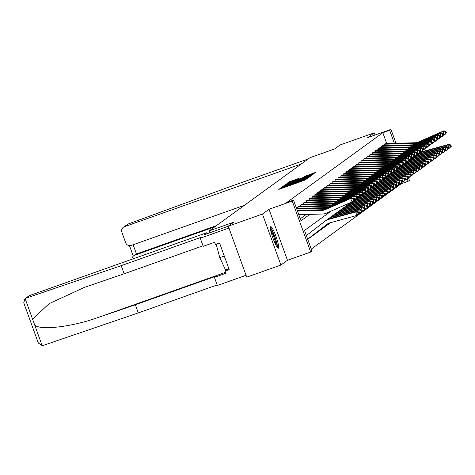 <?xml version="1.0" encoding="UTF-8"?>
<svg xmlns="http://www.w3.org/2000/svg" width="475" height="475" viewBox="0 0 475 475"><rect width="100%" height="100%" fill="white"/><g stroke="black" fill="none" stroke-linecap="round" stroke-linejoin="round"><path stroke-width="0.71" d="M281.74 187.536L278.748 189.359L279.912 189.014L304.059 180.453L307.521 178.434L286.015 186.372L281.74 187.536M270.649 226.717A11.442 1.71 70.5 0 0 273.018 238.278A11.442 1.71 70.5 0 0 278.368 248.253A11.442 1.71 70.5 0 0 278.433 248.217A11.442 1.71 70.5 0 0 276.07 236.657A11.442 1.71 70.5 0 0 270.72 226.682A11.442 1.71 70.5 0 0 270.649 226.717M298.514 178.517L289.055 181.872L286.906 183.439L312.229 174.521L315.905 172.342L305.021 176.213L304.095 176.89L312.461 174.135L308.358 175.797L289.322 182.394L298.514 178.517M386.727 143.503L382.826 132.733L389.66 130.31L390.955 129.372L395.984 143.26M228.279 226.171L262.449 214.059L280.909 265.038L246.733 277.157L228.279 226.171L233.783 222.175L209.178 230.898L309.991 157.682L334.596 148.96L340.1 144.964L374.27 132.846L367.715 137.607L390.955 129.372M280.909 265.038L287.464 260.276L269.01 209.297L262.449 214.059M269.01 209.297L292.25 201.056L293.538 200.118L301.019 220.786L309.866 214.362M382.826 132.733L286.704 202.54L293.538 200.118M284.941 185.363L283.415 185.968L281.265 187.536L282.441 187.18L306.589 178.612L310.264 176.439L284.941 185.363L285.113 185.844M284.098 185.476L287.761 183.314L313.084 174.39L310.632 175.679L299.315 179.758L309.813 176.427L284.098 185.476M375.054 135.007L374.27 132.846M209.178 230.898L209.855 232.768M227.614 281.835L246.08 275.34M300.295 218.773L306.233 214.457M297.867 208.365L297.487 207.326L298.609 206.548M300.746 206.269L300.372 205.23L301.488 204.458M303.626 204.179L303.252 203.14L304.368 202.368M306.506 202.089L306.132 201.044L307.254 200.272M309.391 199.993L309.011 198.954L310.133 198.182M312.271 197.903L311.897 196.864L313.013 196.086M315.151 195.807L314.777 194.768L315.893 193.996M318.036 193.717L317.656 192.678L318.778 191.9M320.916 191.621L320.542 190.582L321.658 189.81M323.796 189.531L323.422 188.492L324.538 187.72M326.681 187.441L326.301 186.396L327.423 185.624M329.561 185.345L329.181 184.306L330.303 183.534M332.441 183.255L332.067 182.216L333.183 181.438M335.32 181.159L334.946 180.12L336.068 179.348M338.206 179.069L337.826 178.03L338.948 177.252M341.086 176.973L340.712 175.934L341.828 175.162M343.965 174.883L343.591 173.844L344.707 173.066M346.851 172.787L346.471 171.748L347.593 170.976M349.731 170.697L349.351 169.658L350.473 168.886M352.61 168.607L352.236 167.562L353.353 166.79M355.49 166.511L355.116 165.472L356.238 164.7M358.376 164.421L357.996 163.382L359.118 162.604M361.255 162.325L360.881 161.286L361.997 160.514M364.135 160.235L363.761 159.196L364.877 158.418M367.021 158.139L366.641 157.1L367.763 156.328M369.9 156.049L369.52 155.01L370.642 154.238M372.78 153.959L372.406 152.914L373.522 152.143M375.66 151.863L375.286 150.824L376.408 150.053M378.545 149.773L378.165 148.734L379.287 147.957M381.425 147.678L381.051 146.638L382.167 145.867M384.305 145.588L383.931 144.548L385.047 143.771M311.267 249.084L401.28 183.712L401.096 183.202M408.5 177.846L409.408 180.352L408.114 181.29L407.176 178.689M401.28 183.712L408.114 181.29M331.229 211.031L304.511 230.428L311.998 251.097L310.703 252.035L292.25 201.056M287.464 260.276L310.703 252.035M394.363 143.302L389.66 130.31M283.617 186.521L306.737 178.291L283.617 186.521L283.415 185.968M290.676 182.756L286.567 184.419L289.702 183.457L297.451 180.411L290.676 182.756M307.687 239.192L327.239 224.135A7.333 7.244 54 0 1 329.715 222.9L356.737 215.484L355.745 211.963L328.718 219.379A11.002 10.866 -126 0 0 325.001 221.225L306.375 235.57M358.002 212.42L358.399 213.827L359.047 213.358L358.649 211.951L358.002 212.42L355.745 211.963L356.666 211.292L329.638 218.708A11.002 10.866 -126 0 0 326.171 220.376L325.244 221.047M307.699 239.222L327.792 223.749M359.047 213.358L357.663 214.813L356.737 215.484L358.399 213.827M356.666 211.292L358.649 211.951M297.261 210.395L323.184 209.713A7.333 7.244 -126 0 0 325.886 209.107L351.524 197.849L350.598 198.52L352.907 198.669L353.507 200.005L354.154 199.536L353.554 198.2L352.907 198.669M354.154 199.536L352.088 201.869L326.456 213.127A11.002 10.866 54 0 1 322.394 214.029L298.805 214.658M353.507 200.005L352.088 201.869L350.598 198.52L324.965 209.778A7.333 7.244 -126 0 1 322.258 210.377L297.493 211.037M353.554 198.2L351.524 197.849M270.441 228.588A9.898 1.478 -109.5 0 1 274.176 235.57A9.898 1.478 -109.5 0 1 276.99 245.456A9.898 1.478 -109.5 0 1 276.955 246.947M276.07 245.427A9.168 1.372 70.5 0 0 276.04 245.136A9.168 1.372 70.5 0 0 270.714 230.322M277.56 247.772A11.37 1.698 70.5 0 0 277.513 246.584A11.37 1.698 70.5 0 0 274.603 236.069A11.37 1.698 70.5 0 0 270.4 227.561M216.172 244.221L219.783 257.622L225.447 269.782L228.825 268.583M224.277 256.031L219.783 257.622M24.991 298.71L28.601 296.091A4.4 4.346 54 0 1 29.688 295.515L24.991 298.71L23.75 302.765L24.011 303.335M202.997 245.818L124.129 273.778L84.508 287.333L49.121 303.65L32.561 319.117L34.734 325.12C40.618 330.647 72.283 326.818 98.384 317.413L135.351 304.784L216 276.189L214.409 277.341L225.892 273.273L225.097 271.065L229.193 269.61L219.569 243.022L215.466 244.471L214.67 242.268L203.187 246.341L200.248 238.213L228.95 228.036L246.062 275.292L217.354 285.469L214.409 277.341M124.129 273.778L121.184 265.65L201.833 237.055L200.248 238.213M26.042 298.163L121.184 265.65M38.125 342.332L38.315 342.992L42.162 345.628L43.154 345.426L138.29 312.912L135.351 304.784M138.29 312.912L217.164 284.947M207.343 233.652L206.981 232.655L29.688 295.515M228.297 226.225L203.953 234.858L206.981 232.655M228.214 268.803L225.097 271.065M301.334 163.97L124.48 226.676A4.4 4.346 -126 0 0 121.879 232.263L125.667 242.737A4.4 4.346 -126 0 0 131.266 245.415L244.447 205.289M123.393 227.246L128.125 224.028L229.829 186.752L308.257 158.941M134.805 255.2A4.4 4.346 -126 0 0 133.718 255.77L136.468 253.988L134.805 255.2L214.748 226.854M133.718 255.77A4.4 4.346 -126 0 0 131.937 259.267M133.125 244.756L136.468 253.988L216.41 225.649M307.723 239.293L328.243 223.487M358.797 213.619L359.622 213.394L358.625 209.873L331.598 217.289A11.002 10.866 -126 0 0 327.887 219.135L326.925 219.877M360.881 210.33L361.279 211.737L361.926 211.268L361.528 209.861L360.881 210.33L358.625 209.873L359.545 209.202L332.524 216.618A11.002 10.866 -126 0 0 329.05 218.286L328.124 218.957M307.729 239.305L308.144 239.002A5.136 5.071 -126 0 0 308.257 238.919L328.403 223.404M361.926 211.268L359.622 213.394L361.279 211.737M359.545 209.202L361.528 209.861M309.522 237.945A5.136 5.071 -126 0 0 310.217 237.5L328.694 223.268M361.683 211.529L362.502 211.304L361.505 207.777L334.477 215.193A11.002 10.866 -126 0 0 330.766 217.045L329.804 217.782M363.761 208.234L364.159 209.647L364.806 209.172L364.408 207.765L363.761 208.234L361.505 207.777L362.431 207.106L335.403 214.522A11.002 10.866 -126 0 0 331.93 216.19L331.01 216.861M310.104 237.583L311.024 236.912A5.136 5.071 -126 0 0 311.137 236.829L328.813 223.214M364.806 209.172L363.428 210.633L362.502 211.304L364.159 209.647M362.431 207.106L364.408 207.765M296.554 208.442A5.136 5.071 54 0 1 297.202 208.382L326.064 207.617A7.333 7.244 -126 0 0 328.765 207.011L354.403 195.759L353.477 196.43L355.793 196.573L356.387 197.915L357.034 197.446L356.44 196.104L355.793 196.573M357.034 197.446L355.894 199.108L353.566 200.397M356.387 197.915L354.968 199.779L353.477 196.43L327.845 207.682A7.333 7.244 -126 0 1 325.137 208.287L296.768 209.042M356.44 196.104L354.403 195.759M298.502 206.589L298.532 206.578A5.136 5.071 54 0 1 300.081 206.287L328.943 205.527A7.333 7.244 -126 0 0 331.651 204.921L357.283 193.663L356.363 194.334L358.673 194.483L359.266 195.819L359.913 195.35L359.32 194.014L358.673 194.483M359.913 195.35L358.773 197.012L356.446 198.301M359.266 195.819L357.853 197.683L356.363 194.334L330.725 205.592A7.333 7.244 -126 0 1 328.023 206.197L299.161 206.958A5.136 5.071 54 0 0 297.605 207.248L297.582 207.26M359.32 194.014L357.283 193.663M312.402 235.855A5.136 5.071 -126 0 0 313.096 235.404L329.044 223.119M364.562 209.433L365.382 209.208L364.384 205.687L337.363 213.103A11.002 10.866 -126 0 0 333.646 214.949L332.684 215.692M366.647 206.144L367.044 207.551L367.692 207.082L367.288 205.675L366.647 206.144L364.384 205.687L365.311 205.016L338.283 212.432A11.002 10.866 -126 0 0 334.81 214.1L333.889 214.771M312.983 235.487L313.904 234.816A5.136 5.071 -126 0 0 314.017 234.733L329.151 223.084M367.692 207.082L366.308 208.537L365.382 209.208L367.044 207.551M365.311 205.016L367.288 205.675M315.281 233.759A5.136 5.071 -126 0 0 315.976 233.314L329.353 223.013M367.442 207.343L368.267 207.118L367.27 203.591L340.242 211.007A11.002 10.866 -126 0 0 336.526 212.859L335.57 213.596M369.526 204.048L369.924 205.461L370.571 204.992L370.173 203.579L369.526 204.048L367.27 203.591L368.19 202.92L341.169 210.336A11.002 10.866 -126 0 0 337.695 212.004L336.769 212.675M315.863 233.397L316.789 232.726A5.136 5.071 -126 0 0 316.902 232.643L329.442 222.983M370.571 204.992L368.267 207.118L369.924 205.461M368.19 202.92L370.173 203.579M318.167 231.669A5.136 5.071 -126 0 0 318.856 231.218L329.626 222.929M370.322 205.248L371.147 205.022L370.15 201.501L343.122 208.917A11.002 10.866 -126 0 0 339.411 210.763L338.449 211.506M372.406 201.958L372.804 203.365L373.451 202.896L373.053 201.489L372.406 201.958L370.15 201.501L371.076 200.83L344.048 208.246A11.002 10.866 -126 0 0 340.575 209.914L339.649 210.585M318.743 231.301L319.669 230.63A5.136 5.071 -126 0 0 319.782 230.547L329.709 222.906M373.451 202.896L371.147 205.022L372.804 203.365M371.076 200.83L373.053 201.489M301.387 204.493L301.411 204.482A5.136 5.071 54 0 1 302.967 204.197L331.829 203.431A7.333 7.244 -126 0 0 334.531 202.825L360.169 191.573L359.242 192.244L361.552 192.387L362.152 193.729L362.799 193.26L362.199 191.918L361.552 192.387M362.799 193.26L361.659 194.922L359.326 196.211M362.152 193.729L360.733 195.593L359.242 192.244L333.604 203.496A7.333 7.244 -126 0 1 330.903 204.102L302.041 204.868A5.136 5.071 54 0 0 300.491 205.152L300.461 205.164M362.199 191.918L360.169 191.573M304.267 202.403L304.291 202.392A5.136 5.071 54 0 1 305.847 202.107L334.709 201.341A7.333 7.244 -126 0 0 337.41 200.735L363.048 189.477L362.122 190.148L364.438 190.297L365.032 191.639L365.679 191.17L365.079 189.828L364.438 190.297M365.679 191.17L364.539 192.826L362.211 194.115M365.032 191.639L363.613 193.497L362.122 190.148L336.49 201.406A7.333 7.244 -126 0 1 333.782 202.012L304.92 202.777A5.136 5.071 54 0 0 303.371 203.062L303.341 203.074M365.079 189.828L363.048 189.477M307.147 200.308L307.177 200.302A5.136 5.071 54 0 1 308.726 200.011L337.588 199.245A7.333 7.244 -126 0 0 340.296 198.645L365.928 187.388L365.008 188.058L367.317 188.207L367.911 189.543L368.558 189.074L367.965 187.738L367.317 188.207M368.558 189.074L367.418 190.736L365.091 192.025M367.911 189.543L366.498 191.407L365.008 188.058L339.37 199.316A7.333 7.244 -126 0 1 336.668 199.916L307.806 200.682A5.136 5.071 54 0 0 306.25 200.973L306.227 200.978M367.965 187.738L365.928 187.388M321.047 229.573A5.136 5.071 -126 0 0 321.741 229.128L329.882 222.858M373.207 203.158L374.027 202.932L373.029 199.405L346.008 206.821A11.002 10.866 -126 0 0 342.291 208.673L341.329 209.41M375.286 199.862L375.689 201.275L376.331 200.806L375.933 199.393L375.286 199.862L373.029 199.405L373.956 198.734L346.928 206.15A11.002 10.866 -126 0 0 343.455 207.818L342.534 208.489M321.628 229.211L322.549 228.54A5.136 5.071 -126 0 0 322.662 228.457L329.965 222.834M376.331 200.806L374.953 202.261L374.027 202.932L375.689 201.275M373.956 198.734L375.933 199.393M310.027 198.217L310.056 198.206A5.136 5.071 54 0 1 311.606 197.921L340.468 197.155A7.333 7.244 -126 0 0 343.176 196.549L368.808 185.297L367.887 185.968L370.197 186.111L370.797 187.453L371.438 186.984L370.844 185.642L370.197 186.111M371.438 186.984L370.298 188.64L367.971 189.929M370.797 187.453L369.378 189.311L367.887 185.968L342.249 197.22A7.333 7.244 -126 0 1 339.548 197.826L310.686 198.592A5.136 5.071 54 0 0 309.136 198.877L309.106 198.888M370.844 185.642L368.808 185.297M323.926 227.483A5.136 5.071 -126 0 0 324.621 227.032L330.137 222.787M376.087 201.062L376.912 200.836L375.915 197.315L348.887 204.731A11.002 10.866 -126 0 0 345.171 206.578L344.215 207.32M378.171 197.772L378.569 199.179L379.216 198.71L378.818 197.303L378.171 197.772L375.915 197.315L376.835 196.644L349.808 204.06A11.002 10.866 -126 0 0 346.34 205.728L345.414 206.399M324.508 227.121L325.434 226.45A5.136 5.071 -126 0 0 325.547 226.361L330.22 222.763M379.216 198.71L376.912 200.836L378.569 199.179M376.835 196.644L378.818 197.303M312.912 196.122L312.936 196.116A5.136 5.071 54 0 1 314.492 195.825L343.354 195.059A7.333 7.244 -126 0 0 346.055 194.459L371.693 183.202L370.767 183.873L373.077 184.021L373.677 185.357L374.324 184.888L373.724 183.552L373.077 184.021M374.324 184.888L373.184 186.55L370.85 187.839M373.677 185.357L372.258 187.221L370.767 183.873L345.135 195.13A7.333 7.244 -126 0 1 342.428 195.73L313.565 196.496A5.136 5.071 54 0 0 312.016 196.787L311.986 196.792M373.724 183.552L371.693 183.202M326.812 225.388A5.136 5.071 -126 0 0 327.501 224.942L330.392 222.716M378.967 198.972L379.792 198.746L378.795 195.225L351.767 202.641A11.002 10.866 -126 0 0 348.056 204.487L347.094 205.23M381.051 195.682L381.449 197.089L382.096 196.62L381.698 195.207L381.051 195.682L378.795 195.225L379.715 194.554L352.693 201.97A11.002 10.866 -126 0 0 349.22 203.638L348.294 204.309M327.388 225.025L328.314 224.354A5.136 5.071 -126 0 0 328.427 224.271L330.475 222.692M382.096 196.62L379.792 198.746L381.449 197.089M379.715 194.554L381.698 195.207M315.792 194.032L315.822 194.02A5.136 5.071 54 0 1 317.371 193.735L346.233 192.969A7.333 7.244 -126 0 0 348.935 192.363L374.573 181.112L373.647 181.783L375.963 181.925L376.556 183.267L377.203 182.798L376.61 181.456L375.963 181.925M377.203 182.798L376.063 184.46L373.736 185.749M376.556 183.267L375.137 185.131L373.647 181.783L348.015 193.034A7.333 7.244 -126 0 1 345.313 193.64L316.451 194.406A5.136 5.071 54 0 0 314.895 194.691L314.872 194.703M376.61 181.456L374.573 181.112M329.692 223.297A5.136 5.071 -126 0 0 330.386 222.846L330.647 222.644M381.853 196.882L382.672 196.65L381.674 193.129L354.647 200.545A11.002 10.866 -126 0 0 353.067 201.115M350.995 202.35A11.002 10.866 -126 0 0 350.936 202.398L349.974 203.134M383.931 193.586L384.328 194.993L384.976 194.524L384.578 193.117L383.931 193.586L381.674 193.129L382.601 192.458L355.573 199.874A11.002 10.866 -126 0 0 353.293 200.794M384.976 194.524L383.598 195.985L382.672 196.65L384.328 194.993M382.601 192.458L384.578 193.117M318.672 191.936L318.701 191.93A5.136 5.071 54 0 1 320.251 191.639L349.113 190.879A7.333 7.244 -126 0 0 351.821 190.273L377.453 179.016L376.532 179.687L378.842 179.835L379.436 181.171L380.083 180.702L379.489 179.366L378.842 179.835M380.083 180.702L378.943 182.364L376.616 183.653M379.436 181.171L378.023 183.035L376.532 179.687L350.894 190.944A7.333 7.244 -126 0 1 348.193 191.55L319.331 192.31A5.136 5.071 54 0 0 317.775 192.601L317.751 192.607M379.489 179.366L377.453 179.016M384.732 194.786L385.552 194.56L384.554 191.039L357.532 198.455A11.002 10.866 -126 0 0 355.953 199.025M353.875 200.26A11.002 10.866 -126 0 0 353.816 200.302L353.418 200.61M386.816 191.496L387.214 192.903L387.861 192.434L387.457 191.027L386.816 191.496L384.554 191.039L385.48 190.368L358.453 197.784A11.002 10.866 -126 0 0 356.173 198.698M387.861 192.434L386.478 193.889L385.552 194.56L387.214 192.903M385.48 190.368L387.457 191.027M321.557 189.846L321.581 189.834A5.136 5.071 54 0 1 323.137 189.549L351.999 188.783A7.333 7.244 -126 0 0 354.7 188.177L380.338 176.926L379.412 177.597L381.722 177.739L382.322 179.081L382.969 178.612L382.369 177.27L381.722 177.739M382.969 178.612L381.829 180.274L379.495 181.563M382.322 179.081L380.902 180.945L379.412 177.597L353.774 188.848A7.333 7.244 -126 0 1 351.072 189.454L322.21 190.22A5.136 5.071 54 0 0 320.661 190.505L320.631 190.517M382.369 177.27L380.338 176.926M387.612 192.696L388.437 192.47L387.44 188.943L360.412 196.359A11.002 10.866 -126 0 0 358.833 196.929M356.755 198.164A11.002 10.866 -126 0 0 356.695 198.212L356.298 198.52M389.696 189.4L390.094 190.813L390.741 190.344L390.343 188.931L389.696 189.4L387.44 188.943L388.36 188.272L361.338 195.688A11.002 10.866 -126 0 0 359.053 196.608M390.741 190.344L388.437 192.47L390.094 190.813M388.36 188.272L390.343 188.931M324.437 187.756L324.467 187.744A5.136 5.071 54 0 1 326.016 187.459L354.878 186.693A7.333 7.244 -126 0 0 357.58 186.087L383.218 174.83L382.292 175.501L384.608 175.649L385.201 176.991L385.848 176.516L385.249 175.18L384.608 175.649M385.848 176.516L384.708 178.178L382.381 179.467M385.201 176.991L383.782 178.849L382.292 175.501L356.66 186.758A7.333 7.244 -126 0 1 353.952 187.364L325.09 188.124A5.136 5.071 54 0 0 323.54 188.415L323.511 188.427M385.249 175.18L383.218 174.83M390.492 190.6L391.317 190.374L390.319 186.853L363.292 194.269A11.002 10.866 -126 0 0 361.713 194.839M359.634 196.074A11.002 10.866 -126 0 0 359.581 196.116L359.177 196.424M392.576 187.31L392.973 188.717L393.621 188.248L393.223 186.841L392.576 187.31L390.319 186.853L391.246 186.182L364.218 193.598A11.002 10.866 -126 0 0 361.932 194.513M393.621 188.248L392.243 189.703L391.317 190.374L392.973 188.717M391.246 186.182L393.223 186.841M327.317 185.66L327.346 185.654A5.136 5.071 54 0 1 328.896 185.363L357.758 184.597A7.333 7.244 -126 0 0 360.466 183.997L386.098 172.74L385.178 173.411L387.487 173.559L388.081 174.895L388.728 174.426L388.134 173.084L387.487 173.559M388.728 174.426L387.588 176.088L385.261 177.377M388.081 174.895L386.668 176.759L385.178 173.411L359.539 184.668A7.333 7.244 -126 0 1 356.838 185.268L327.976 186.034A5.136 5.071 54 0 0 326.42 186.325L326.396 186.331M388.134 173.084L386.098 172.74M393.377 188.51L394.197 188.284L393.199 184.757L366.178 192.173A11.002 10.866 -126 0 0 364.598 192.743M362.52 193.978A11.002 10.866 -126 0 0 362.461 194.026L362.057 194.334M395.455 185.214L395.859 186.627L396.5 186.158L396.103 184.745L395.455 185.214L393.199 184.757L394.125 184.086L367.098 191.502A11.002 10.866 -126 0 0 364.818 192.422M396.5 186.158L395.123 187.613L394.197 188.284L395.859 186.627M394.125 184.086L396.103 184.745M329.276 184.241L330.226 183.558A5.136 5.071 54 0 1 331.782 183.273L360.644 182.507A7.333 7.244 -126 0 0 363.345 181.901L388.978 170.644L388.057 171.315L390.367 171.463L390.967 172.805L391.608 172.336L391.014 170.994L390.367 171.463M391.608 172.336L390.468 173.993L388.14 175.281M390.967 172.805L389.548 174.663L388.057 171.315L362.419 182.572A7.333 7.244 -126 0 1 359.718 183.178L330.855 183.944A5.136 5.071 54 0 0 329.306 184.229M391.014 170.994L388.978 170.644M396.257 186.414L397.082 186.188L396.085 182.667L369.057 190.083A11.002 10.866 -126 0 0 367.478 190.653M365.4 191.888A11.002 10.866 -126 0 0 365.34 191.93L364.942 192.238M398.341 183.124L398.739 184.532L399.386 184.062L398.988 182.655L398.341 183.124L396.085 182.667L397.005 181.996L369.978 189.412A11.002 10.866 -126 0 0 367.697 190.333M399.386 184.062L397.082 186.188L398.739 184.532M397.005 181.996L398.988 182.655M332.156 182.145L333.106 181.468A5.136 5.071 54 0 1 334.661 181.177L363.523 180.411A7.333 7.244 -126 0 0 366.225 179.811L391.863 168.554L390.937 169.225L393.247 169.373L393.846 170.709L394.493 170.24L393.894 168.904L393.247 169.373M394.493 170.24L393.353 171.902L391.02 173.191M393.846 170.709L392.427 172.573L390.937 169.225L365.305 180.482A7.333 7.244 -126 0 1 362.597 181.082L333.735 181.848A5.136 5.071 54 0 0 332.185 182.139M393.894 168.904L391.863 168.554M399.137 184.324L399.962 184.098L398.964 180.571L371.937 187.987A11.002 10.866 -126 0 0 370.358 188.557M368.279 189.792A11.002 10.866 -126 0 0 368.226 189.84L367.822 190.148M401.221 181.028L401.618 182.442L402.266 181.973L401.868 180.559L401.221 181.028L398.964 180.571L399.885 179.906L372.863 187.322A11.002 10.866 -126 0 0 370.577 188.237M402.266 181.973L399.962 184.098L401.618 182.442M399.885 179.906L401.868 180.559M335.962 179.384L335.991 179.372A5.136 5.071 54 0 1 337.541 179.087L366.403 178.321A7.333 7.244 -126 0 0 369.105 177.715L394.743 166.464L393.822 167.135L396.132 167.277L396.726 168.619L397.373 168.15L396.779 166.808L396.132 167.277M397.373 168.15L396.233 169.812L393.906 171.095M396.726 168.619L395.313 170.483L393.822 167.135L368.184 178.386A7.333 7.244 -126 0 1 365.483 178.992L336.621 179.758A5.136 5.071 54 0 0 335.065 180.043L335.991 179.372M396.779 166.808L394.743 166.464M402.022 182.228L402.842 182.002L401.844 178.481L374.822 185.897A11.002 10.866 -126 0 0 373.237 186.467M371.165 187.702A11.002 10.866 -126 0 0 371.106 187.744L370.702 188.058M404.1 178.938L404.498 180.346L405.145 179.877L404.747 178.469L404.1 178.938L401.844 178.481L402.77 177.81L375.743 185.226A11.002 10.866 -126 0 0 373.463 186.147M405.145 179.877L403.768 181.331L402.842 182.002L404.498 180.346M402.77 177.81L404.747 178.469M338.841 177.288L338.871 177.282A5.136 5.071 54 0 1 340.421 176.991L369.283 176.231A7.333 7.244 -126 0 0 371.99 175.625L397.622 164.368L396.702 165.039L399.012 165.187L399.606 166.523L400.253 166.054L399.659 164.718L399.012 165.187M400.253 166.054L399.113 167.717L396.785 169.005M399.606 166.523L398.192 168.388L396.702 165.039L371.064 176.296A7.333 7.244 -126 0 1 368.363 176.896L339.5 177.662A5.136 5.071 54 0 0 337.945 177.953L338.871 177.282M399.659 164.718L397.622 164.368M404.902 180.138L405.721 179.912L404.724 176.391L377.702 183.807A11.002 10.866 -126 0 0 376.123 184.377M374.045 185.612A11.002 10.866 -126 0 0 373.985 185.654L373.588 185.963M406.986 176.848L407.384 178.256L408.031 177.787L407.627 176.379L406.986 176.848L404.724 176.391L405.65 175.72L378.622 183.136A11.002 10.866 -126 0 0 376.343 184.051M408.031 177.787L406.647 179.241L405.721 179.912L407.384 178.256M405.65 175.72L407.627 176.379M341.727 175.198L341.751 175.186A5.136 5.071 54 0 1 343.306 174.901L372.168 174.135A7.333 7.244 -126 0 0 374.87 173.529L400.508 162.278L399.582 162.949L401.892 163.091L402.491 164.433L403.138 163.964L402.539 162.622L401.892 163.091M403.138 163.964L401.998 165.627L399.665 166.915M402.491 164.433L401.072 166.297L399.582 162.949L373.95 174.2A7.333 7.244 -126 0 1 371.242 174.806L342.38 175.572A5.136 5.071 54 0 0 340.83 175.857L340.801 175.869M402.539 162.622L400.508 162.278M407.782 178.048L408.607 177.822L407.609 174.295L380.582 181.711A11.002 10.866 -126 0 0 379.003 182.281M376.924 183.516A11.002 10.866 -126 0 0 376.871 183.564L376.467 183.873M409.866 174.752L410.263 176.166L410.911 175.691L410.513 174.283L409.866 174.752L407.609 174.295L408.53 173.624L381.508 181.04A11.002 10.866 -126 0 0 379.222 181.961M410.911 175.691L409.527 177.151L408.607 177.822L410.263 176.166M408.53 173.624L410.513 174.283M344.607 173.108L344.636 173.096A5.136 5.071 54 0 1 346.186 172.805L375.048 172.045A7.333 7.244 -126 0 0 377.75 171.439L403.388 160.182L402.462 160.853L404.777 161.001L405.371 162.337L406.018 161.868L405.424 160.532L404.777 161.001M406.018 161.868L404.878 163.531L402.551 164.819M405.371 162.337L403.952 164.202L402.462 160.853L376.829 172.11A7.333 7.244 -126 0 1 374.122 172.716L345.26 173.476A5.136 5.071 54 0 0 343.71 173.767L343.68 173.779M405.424 160.532L403.388 160.182M410.661 175.952L411.487 175.726L410.489 172.205L383.462 179.621A11.002 10.866 -126 0 0 381.882 180.191M379.81 181.426A11.002 10.866 -126 0 0 379.751 181.468L379.347 181.777M412.745 172.662L413.143 174.07L413.79 173.601L413.392 172.193L412.745 172.662L410.489 172.205L411.415 171.534L384.388 178.95A11.002 10.866 -126 0 0 382.108 179.865M413.79 173.601L412.413 175.055L411.487 175.726L413.143 174.07M411.415 171.534L413.392 172.193M347.486 171.012L347.516 171A5.136 5.071 54 0 1 349.066 170.715L377.928 169.949A7.333 7.244 -126 0 0 380.635 169.343L406.267 158.092L405.347 158.763L407.657 158.905L408.251 160.247L408.898 159.778L408.304 158.436L407.657 158.905M408.898 159.778L407.758 161.441L405.43 162.729M408.251 160.247L406.838 162.112L405.347 158.763L379.709 170.014A7.333 7.244 -126 0 1 377.008 170.62L348.145 171.386A5.136 5.071 54 0 0 346.59 171.671L346.566 171.683M408.304 158.436L406.267 158.092M413.547 173.862L414.366 173.636L413.369 170.109L386.347 177.525A11.002 10.866 -126 0 0 384.768 178.095M382.69 179.33A11.002 10.866 -126 0 0 382.63 179.378L382.233 179.687M415.625 170.567L416.029 171.98L416.676 171.511L416.272 170.098L415.625 170.567L413.369 170.109L414.295 169.438L387.267 176.854A11.002 10.866 -126 0 0 384.988 177.775M416.676 171.511L415.293 172.965L414.366 173.636L416.029 171.98M414.295 169.438L416.272 170.098M350.372 168.922L350.396 168.91A5.136 5.071 54 0 1 351.951 168.625L380.813 167.859A7.333 7.244 -126 0 0 383.515 167.253L409.153 155.996L408.227 156.667L410.537 156.815L411.136 158.157L411.783 157.688L411.184 156.346L410.537 156.815M411.783 157.688L410.643 159.345L408.31 160.633M411.136 158.157L409.717 160.016L408.227 156.667L382.589 167.924A7.333 7.244 -126 0 1 379.887 168.53L351.025 169.296A5.136 5.071 54 0 0 349.475 169.581L349.446 169.593M411.184 156.346L409.153 155.996M416.427 171.766L417.252 171.54L416.254 168.019L389.227 175.435A11.002 10.866 -126 0 0 387.647 176.005M385.569 177.24A11.002 10.866 -126 0 0 385.51 177.282L385.112 177.591M418.511 168.477L418.908 169.884L419.556 169.415L419.158 168.007L418.511 168.477L416.254 168.019L417.175 167.348L390.153 174.764A11.002 10.866 -126 0 0 387.867 175.679M419.556 169.415L417.252 171.54L418.908 169.884M417.175 167.348L419.158 168.007M353.252 166.826L353.275 166.82A5.136 5.071 54 0 1 354.831 166.529L383.693 165.763A7.333 7.244 -126 0 0 386.395 165.163L412.033 153.906L411.107 154.577L413.422 154.725L414.016 156.061L414.663 155.592L414.063 154.256L413.422 154.725M414.663 155.592L413.523 157.255L411.19 158.543M414.016 156.061L412.597 157.926L411.107 154.577L385.474 165.834A7.333 7.244 -126 0 1 382.767 166.434L353.905 167.2A5.136 5.071 54 0 0 352.355 167.491L352.325 167.497M414.063 154.256L412.033 153.906M419.306 169.676L420.132 169.45L419.134 165.923L392.107 173.339A11.002 10.866 -126 0 0 390.527 173.909M388.449 175.144A11.002 10.866 -126 0 0 388.396 175.192L387.992 175.501M421.39 166.381L421.788 167.794L422.435 167.325L422.037 165.912L421.39 166.381L419.134 165.923L420.054 165.252L393.033 172.668A11.002 10.866 -126 0 0 390.747 173.589M422.435 167.325L420.132 169.45L421.788 167.794M420.054 165.252L422.037 165.912M356.131 164.736L356.161 164.724A5.136 5.071 54 0 1 357.711 164.439L386.573 163.673A7.333 7.244 -126 0 0 389.28 163.067L414.912 151.816L413.992 152.487L416.302 152.629L416.896 153.971L417.543 153.502L416.949 152.16L416.302 152.629M417.543 153.502L416.403 155.159L414.075 156.447M416.896 153.971L415.483 155.83L413.992 152.487L388.354 163.738A7.333 7.244 -126 0 1 385.652 164.344L356.79 165.11A5.136 5.071 54 0 0 355.235 165.395L355.211 165.407M416.949 152.16L414.912 151.816M422.192 167.58L423.011 167.354L422.014 163.833L394.992 171.249A11.002 10.866 -126 0 0 393.407 171.819M391.335 173.054A11.002 10.866 -126 0 0 391.275 173.096L390.872 173.405M424.27 164.291L424.674 165.698L425.315 165.229L424.917 163.822L424.27 164.291L422.014 163.833L422.94 163.162L395.912 170.578A11.002 10.866 -126 0 0 393.633 171.499M425.315 165.229L423.938 166.683L423.011 167.354L424.674 165.698M422.94 163.162L424.917 163.822M359.011 162.64L359.041 162.634A5.136 5.071 54 0 1 360.59 162.343L389.452 161.577A7.333 7.244 -126 0 0 392.16 160.977L417.792 149.72L416.872 150.391L419.182 150.539L419.775 151.875L420.423 151.406L419.829 150.07L419.182 150.539M420.423 151.406L419.282 153.069L416.955 154.357M419.775 151.875L418.362 153.74L416.872 150.391L391.234 161.648A7.333 7.244 -126 0 1 388.532 162.248L359.67 163.014A5.136 5.071 54 0 0 358.114 163.305L358.091 163.311M419.829 150.07L417.792 149.72M425.072 165.49L425.891 165.264L424.899 161.743L397.872 169.159A11.002 10.866 -126 0 0 396.293 169.723M394.214 170.964A11.002 10.866 -126 0 0 394.155 171.006L393.757 171.315M427.156 162.201L427.553 163.608L428.201 163.139L427.797 161.726L427.156 162.201L424.899 161.743L425.82 161.072L398.792 168.488A11.002 10.866 -126 0 0 396.512 169.403M428.201 163.139L426.817 164.593L425.891 165.264L427.553 163.608M425.82 161.072L427.797 161.726M361.897 160.55L361.92 160.538A5.136 5.071 54 0 1 363.476 160.253L392.338 159.487A7.333 7.244 -126 0 0 395.04 158.882L420.678 147.63L419.752 148.301L422.061 148.443L422.661 149.785L423.308 149.316L422.708 147.974L422.061 148.443M423.308 149.316L422.168 150.979L419.835 152.267M422.661 149.785L421.242 151.65L419.752 148.301L394.119 159.553A7.333 7.244 -126 0 1 391.412 160.158L362.55 160.924A5.136 5.071 54 0 0 361 161.209L360.97 161.221M422.708 147.974L420.678 147.63M427.951 163.4L428.777 163.168L427.779 159.648L400.752 167.063A11.002 10.866 -126 0 0 399.172 167.633M397.094 168.868A11.002 10.866 -126 0 0 397.041 168.916L396.637 169.225M430.035 160.105L430.433 161.512L431.08 161.043L430.683 159.636L430.035 160.105L427.779 159.648L428.699 158.977L401.678 166.393A11.002 10.866 -126 0 0 399.392 167.313M431.08 161.043L429.697 162.503L428.777 163.168L430.433 161.512M428.699 158.977L430.683 159.636M364.776 158.454L364.806 158.448A5.136 5.071 54 0 1 366.356 158.157L395.218 157.397A7.333 7.244 -126 0 0 397.919 156.792L423.558 145.534L422.631 146.205L424.947 146.353L425.541 147.689L426.188 147.22L425.594 145.884L424.947 146.353M426.188 147.22L425.048 148.883L422.72 150.171M425.541 147.689L424.122 149.554L422.631 146.205L396.999 157.463A7.333 7.244 -126 0 1 394.292 158.068L365.429 158.828A5.136 5.071 54 0 0 363.88 159.119L363.85 159.125M425.594 145.884L423.558 145.534M430.837 161.304L431.656 161.078L430.659 157.558L403.631 164.973A11.002 10.866 -126 0 0 402.052 165.543M399.98 166.778A11.002 10.866 -126 0 0 399.92 166.82L399.517 167.129M432.915 158.015L433.313 159.422L433.96 158.953L433.562 157.546L432.915 158.015L430.659 157.558L431.585 156.887L404.558 164.303A11.002 10.866 -126 0 0 402.277 165.217M433.96 158.953L432.582 160.408L431.656 161.078L433.313 159.422M431.585 156.887L433.562 157.546M367.656 156.364L367.686 156.352A5.136 5.071 54 0 1 369.235 156.067L398.098 155.301A7.333 7.244 -126 0 0 400.805 154.696L426.437 143.444L425.517 144.115L427.827 144.257L428.42 145.599L429.067 145.13L428.474 143.788L427.827 144.257M429.067 145.13L427.928 146.793L425.6 148.081M428.42 145.599L427.007 147.464L425.517 144.115L399.879 155.367A7.333 7.244 -126 0 1 397.177 155.972L368.315 156.738A5.136 5.071 54 0 0 366.759 157.023L366.736 157.035M428.474 143.788L426.437 143.444M433.717 159.214L434.536 158.988L433.538 155.462L406.517 162.877A11.002 10.866 -126 0 0 404.938 163.447M402.859 164.683A11.002 10.866 -126 0 0 402.8 164.73L402.402 165.039M435.795 155.919L436.198 157.332L436.846 156.863L436.442 155.45L435.795 155.919L433.538 155.462L434.465 154.791L407.437 162.207A11.002 10.866 -126 0 0 405.157 163.127M436.846 156.863L435.462 158.317L434.536 158.988L436.198 157.332M434.465 154.791L436.442 155.45M370.542 154.274L370.565 154.262A5.136 5.071 54 0 1 372.121 153.977L400.983 153.211A7.333 7.244 -126 0 0 403.685 152.606L429.323 141.348L428.397 142.019L430.706 142.167L431.306 143.509L431.953 143.034L431.353 141.698L430.706 142.167M431.953 143.034L430.813 144.697L428.48 145.985M431.306 143.509L429.887 145.368L428.397 142.019L402.758 153.277A7.333 7.244 -126 0 1 400.057 153.882L371.195 154.642A5.136 5.071 54 0 0 369.645 154.933L369.615 154.945M431.353 141.698L429.323 141.348M436.596 157.118L437.422 156.893L436.424 153.372L409.397 160.787A11.002 10.866 -126 0 0 407.817 161.357M405.739 162.592A11.002 10.866 -126 0 0 405.68 162.634L405.282 162.943M438.68 153.829L439.078 155.236L439.725 154.767L439.327 153.36L438.68 153.829L436.424 153.372L437.344 152.701L410.323 160.117A11.002 10.866 -126 0 0 408.037 161.031M439.725 154.767L437.422 156.893L439.078 155.236M437.344 152.701L439.327 153.36M373.421 152.178L373.445 152.172A5.136 5.071 54 0 1 375.001 151.881L403.863 151.115A7.333 7.244 -126 0 0 406.564 150.516L432.202 139.258L431.276 139.929L433.592 140.077L434.186 141.413L434.833 140.944L434.233 139.602L433.592 140.077M434.833 140.944L433.693 142.607L431.365 143.895M434.186 141.413L432.767 143.278L431.276 139.929L405.644 151.187A7.333 7.244 -126 0 1 402.937 151.786L374.074 152.552A5.136 5.071 54 0 0 372.525 152.843L372.495 152.849M434.233 139.602L432.202 139.258M439.476 155.028L440.301 154.803L439.304 151.276L412.276 158.692A11.002 10.866 -126 0 0 410.697 159.262M408.619 160.497A11.002 10.866 -126 0 0 408.565 160.544L408.162 160.853M441.56 151.733L441.958 153.146L442.605 152.677L442.207 151.264L441.56 151.733L439.304 151.276L440.23 150.605L413.202 158.021A11.002 10.866 -126 0 0 410.917 158.941M442.605 152.677L440.301 154.803L441.958 153.146M440.23 150.605L442.207 151.264M376.301 150.088L376.331 150.076A5.136 5.071 54 0 1 377.88 149.791L406.742 149.025A7.333 7.244 -126 0 0 409.45 148.42L435.082 137.162L434.162 137.833L436.472 137.982L437.065 139.323L437.713 138.854L437.119 137.512L436.472 137.982M437.713 138.854L436.572 140.511L434.245 141.799M437.065 139.323L435.652 141.182L434.162 137.833L408.524 149.091A7.333 7.244 -126 0 1 405.822 149.696L376.96 150.462A5.136 5.071 54 0 0 375.404 150.747L375.381 150.759M437.119 137.512L435.082 137.162M442.362 152.932L443.181 152.707L442.183 149.186L415.162 156.602A11.002 10.866 -126 0 0 413.577 157.172M411.504 158.407A11.002 10.866 -126 0 0 411.445 158.448L411.041 158.757M444.44 149.643L444.843 151.05L445.485 150.581L445.087 149.174L444.44 149.643L442.183 149.186L443.11 148.515L416.082 155.931A11.002 10.866 -126 0 0 413.802 156.851M445.485 150.581L444.107 152.036L443.181 152.707L444.843 151.05M443.11 148.515L445.087 149.174M379.181 147.992L379.21 147.986A5.136 5.071 54 0 1 380.76 147.695L409.622 146.929A7.333 7.244 -126 0 0 412.33 146.33L437.962 135.072L437.042 135.743L439.351 135.892L439.951 137.227L440.592 136.758L439.998 135.423L439.351 135.892M440.592 136.758L439.452 138.421L437.125 139.709M439.951 137.227L438.532 139.092L437.042 135.743L411.403 147.001A7.333 7.244 -126 0 1 408.702 147.6L379.84 148.366A5.136 5.071 54 0 0 378.29 148.657L378.26 148.663M439.998 135.423L437.962 135.072M445.241 150.842L446.061 150.617L445.069 147.09L418.042 154.506A11.002 10.866 -126 0 0 416.462 155.076M414.384 156.311A11.002 10.866 -126 0 0 414.325 156.358L413.927 156.667M447.325 147.547L447.723 148.96L448.37 148.491L447.973 147.078L447.325 147.547L445.069 147.09L445.989 146.425L418.962 153.841A11.002 10.866 -126 0 0 416.682 154.755M448.37 148.491L446.987 149.946L446.061 150.617L447.723 148.96M445.989 146.425L447.973 147.078M382.066 145.902L382.09 145.89A5.136 5.071 54 0 1 383.646 145.605L412.508 144.839A7.333 7.244 -126 0 0 415.209 144.234L440.848 132.982L439.921 133.653L442.231 133.796L442.831 135.137L443.478 134.668L442.878 133.327L442.231 133.796M443.478 134.668L442.338 136.331L440.004 137.613M442.831 135.137L441.412 137.002L439.921 133.653L414.289 144.905A7.333 7.244 -126 0 1 411.582 145.51L382.719 146.276A5.136 5.071 54 0 0 381.17 146.561L381.14 146.573M442.878 133.327L440.848 132.982M448.121 148.746L448.946 148.521L447.949 145L420.921 152.416A11.002 10.866 -126 0 0 419.342 152.986M417.264 154.221A11.002 10.866 -126 0 0 417.21 154.262L416.807 154.577M450.205 145.457L450.603 146.864L451.25 146.395L450.852 144.988L450.205 145.457L447.949 145L448.869 144.329L421.848 151.745A11.002 10.866 -126 0 0 419.562 152.665M451.25 146.395L448.946 148.521L450.603 146.864M448.869 144.329L450.852 144.988M384.946 143.806L384.976 143.8A5.136 5.071 54 0 1 386.525 143.509L415.387 142.749A7.333 7.244 -126 0 0 418.089 142.144L443.727 130.886L442.801 131.557L445.117 131.706L445.71 133.042L446.358 132.572L445.764 131.237L445.117 131.706M446.358 132.572L445.218 134.235L442.89 135.523M445.71 133.042L444.291 134.906L442.801 131.557L417.169 142.815A7.333 7.244 -126 0 1 414.461 143.414L385.605 144.18A5.136 5.071 54 0 0 384.049 144.471L384.02 144.477M445.764 131.237L443.727 130.886M280.927 188.652L280.678 187.958M305.829 179.663L305.633 179.111M293.402 184.229L293.152 183.534M286.17 186.794L286.015 186.372M288.183 186.081L288.028 185.66M293.123 184.33L292.903 183.718M298.65 182.37L298.496 181.949M300.663 181.658L300.509 181.236M305.579 179.847L305.383 179.295M309.237 177.193L309.094 176.795M286.514 184.686L286.235 183.92M287.927 183.783L287.761 183.314M312.045 175.127L311.909 174.752M297.558 180.767L297.439 180.423L297.576 180.761M305.152 176.575L305.021 176.213M306.696 176.023L306.547 175.607M314.872 173.096L314.729 172.704M289.334 182.638L289.055 181.872M290.748 181.735L290.581 181.266M297.493 179.241L297.356 178.861M327.239 224.135L327.566 223.897M328.718 219.379L329.638 218.708M323.184 209.713L322.258 210.377M325.886 209.107L324.965 209.778M25.139 298.609L32.561 319.117M34.734 325.12L42.162 345.628M225.554 272.329L98.384 317.413M128.125 224.028L124.48 226.676M331.598 217.289L332.524 216.618M307.723 239.305L308.257 238.919M334.477 215.193L335.403 214.522M310.217 237.5L311.137 236.829M326.064 207.617L325.137 208.287M328.765 207.011L327.845 207.682M297.202 208.382L296.673 208.768M298.532 206.578L297.605 207.248M328.943 205.527L328.023 206.197M331.651 204.921L330.725 205.592M300.081 206.287L299.161 206.958M337.363 213.103L338.283 212.432M313.096 235.404L314.017 234.733M340.242 211.007L341.169 210.336M315.976 233.314L316.902 232.643M343.122 208.917L344.048 208.246M318.856 231.218L319.782 230.547M301.411 204.482L300.491 205.152M331.829 203.431L330.903 204.102M334.531 202.825L333.604 203.496M302.967 204.197L302.041 204.868M304.291 202.392L303.371 203.062M334.709 201.341L333.782 202.012M337.41 200.735L336.49 201.406M305.847 202.107L304.92 202.777M307.177 200.302L306.25 200.973M337.588 199.245L336.668 199.916M340.296 198.645L339.37 199.316M308.726 200.011L307.806 200.682M346.008 206.821L346.928 206.15M321.741 229.128L322.662 228.457M310.056 198.206L309.136 198.877M340.468 197.155L339.548 197.826M343.176 196.549L342.249 197.22M311.606 197.921L310.686 198.592M348.887 204.731L349.808 204.06M324.621 227.032L325.547 226.361M312.936 196.116L312.016 196.787M343.354 195.059L342.428 195.73M346.055 194.459L345.135 195.13M314.492 195.825L313.565 196.496M351.767 202.641L352.693 201.97M327.501 224.942L328.427 224.271M315.822 194.02L314.895 194.691M346.233 192.969L345.313 193.64M348.935 192.363L348.015 193.034M317.371 193.735L316.451 194.406M354.647 200.545L355.573 199.874M318.701 191.93L317.775 192.601M349.113 190.879L348.193 191.55M351.821 190.273L350.894 190.944M320.251 191.639L319.331 192.31M357.532 198.455L358.453 197.784M321.581 189.834L320.661 190.505M351.999 188.783L351.072 189.454M354.7 188.177L353.774 188.848M323.137 189.549L322.21 190.22M360.412 196.359L361.338 195.688M324.467 187.744L323.54 188.415M354.878 186.693L353.952 187.364M357.58 186.087L356.66 186.758M326.016 187.459L325.09 188.124M363.292 194.269L364.218 193.598M327.346 185.654L326.42 186.325M357.758 184.597L356.838 185.268M360.466 183.997L359.539 184.668M328.896 185.363L327.976 186.034M366.178 192.173L367.098 191.502M360.644 182.507L359.718 183.178M363.345 181.901L362.419 182.572M331.782 183.273L330.855 183.944M369.057 190.083L369.978 189.412M363.523 180.411L362.597 181.082M366.225 179.811L365.305 180.482M334.661 181.177L333.735 181.848M371.937 187.987L372.863 187.322M366.403 178.321L365.483 178.992M369.105 177.715L368.184 178.386M337.541 179.087L336.621 179.758M374.822 185.897L375.743 185.226M369.283 176.231L368.363 176.896M371.99 175.625L371.064 176.296M340.421 176.991L339.5 177.662M377.702 183.807L378.622 183.136M341.751 175.186L340.83 175.857M372.168 174.135L371.242 174.806M374.87 173.529L373.95 174.2M343.306 174.901L342.38 175.572M380.582 181.711L381.508 181.04M344.636 173.096L343.71 173.767M375.048 172.045L374.122 172.716M377.75 171.439L376.829 172.11M346.186 172.805L345.26 173.476M383.462 179.621L384.388 178.95M347.516 171L346.59 171.671M377.928 169.949L377.008 170.62M380.635 169.343L379.709 170.014M349.066 170.715L348.145 171.386M386.347 177.525L387.267 176.854M350.396 168.91L349.475 169.581M380.813 167.859L379.887 168.53M383.515 167.253L382.589 167.924M351.951 168.625L351.025 169.296M389.227 175.435L390.153 174.764M353.275 166.82L352.355 167.491M383.693 165.763L382.767 166.434M386.395 165.163L385.474 165.834M354.831 166.529L353.905 167.2M392.107 173.339L393.033 172.668M356.161 164.724L355.235 165.395M386.573 163.673L385.652 164.344M389.28 163.067L388.354 163.738M357.711 164.439L356.79 165.11M394.992 171.249L395.912 170.578M359.041 162.634L358.114 163.305M389.452 161.577L388.532 162.248M392.16 160.977L391.234 161.648M360.59 162.343L359.67 163.014M397.872 169.159L398.792 168.488M361.92 160.538L361 161.209M392.338 159.487L391.412 160.158M395.04 158.882L394.119 159.553M363.476 160.253L362.55 160.924M400.752 167.063L401.678 166.393M364.806 158.448L363.88 159.119M395.218 157.397L394.292 158.068M397.919 156.792L396.999 157.463M366.356 158.157L365.429 158.828M403.631 164.973L404.558 164.303M367.686 156.352L366.759 157.023M398.098 155.301L397.177 155.972M400.805 154.696L399.879 155.367M369.235 156.067L368.315 156.738M406.517 162.877L407.437 162.207M370.565 154.262L369.645 154.933M400.983 153.211L400.057 153.882M403.685 152.606L402.758 153.277M372.121 153.977L371.195 154.642M409.397 160.787L410.323 160.117M373.445 152.172L372.525 152.843M403.863 151.115L402.937 151.786M406.564 150.516L405.644 151.187M375.001 151.881L374.074 152.552M412.276 158.692L413.202 158.021M376.331 150.076L375.404 150.747M406.742 149.025L405.822 149.696M409.45 148.42L408.524 149.091M377.88 149.791L376.96 150.462M415.162 156.602L416.082 155.931M379.21 147.986L378.29 148.657M409.622 146.929L408.702 147.6M412.33 146.33L411.403 147.001M380.76 147.695L379.84 148.366M418.042 154.506L418.962 153.841M382.09 145.89L381.17 146.561M412.508 144.839L411.582 145.51M415.209 144.234L414.289 144.905M383.646 145.605L382.719 146.276M420.921 152.416L421.848 151.745M384.976 143.8L384.049 144.471M415.387 142.749L414.461 143.414M418.089 142.144L417.169 142.815M386.525 143.509L385.605 144.18M282.477 188.106L282.263 187.518M294.957 183.683L294.743 183.095M38.315 342.992L23.75 302.765M133.267 256.144L129.467 245.646M330.273 222.935L330.677 222.638"/></g></svg>
